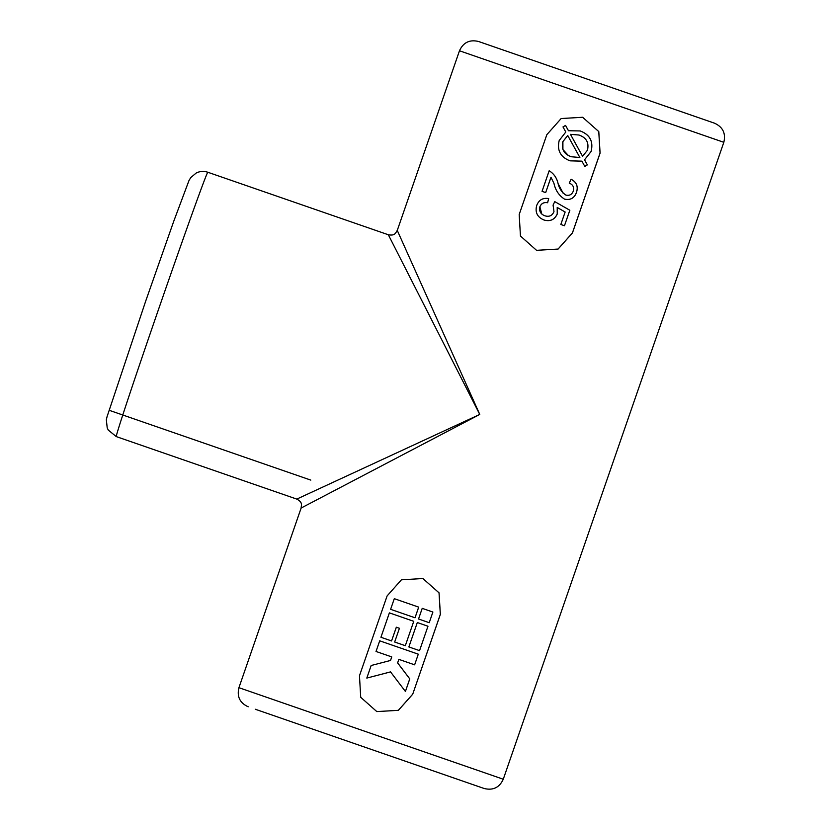 <?xml version="1.0" encoding="UTF-8"?>
<svg xmlns="http://www.w3.org/2000/svg" width="830" height="830" viewBox="0 0 830 830"><rect width="100%" height="100%" fill="white"/><g stroke="black" fill="none" stroke-linecap="round" stroke-linejoin="round"><path stroke-width="1.25" d="M557.21 207.459L565.147 212.013L560.821 224.484L564.462 225.739L569.826 210.239L554.762 201.617L553.081 205.103L553.973 211.65C552.209 215.717 549.19 217.097 544.926 215.81C540.631 214.192 538.95 211.183 539.863 206.784C541.326 203.412 543.899 202.074 547.572 202.738L548.682 198.598C542.851 197.592 538.836 199.926 536.657 205.612C534.945 212.439 537.384 217.232 543.972 220.002C550.093 221.755 554.513 219.743 557.231 213.964L557.21 207.459M557.241 207.479L557.231 213.964M557.272 213.974C554.596 219.743 550.166 221.755 544.003 220.012L543.972 220.002M539.863 206.784L539.894 206.794C541.378 203.423 543.951 202.074 547.613 202.748L548.682 198.598M539.894 206.794L541.783 213.974M564.462 225.739L569.857 210.249L554.762 201.617M542.052 191.336L545.673 192.591L550.975 177.267L553.984 183.44C555.457 190.278 558.953 195.496 564.473 199.107C570.345 200.393 574.329 198.163 576.456 192.404C578.354 186.491 576.57 182.112 571.092 179.27L569.255 183.15C572.99 184.613 574.318 187.29 573.26 191.191C571.891 194.594 569.442 195.89 565.894 195.081C561.889 192.436 559.285 188.618 558.102 183.638C556.826 177.952 553.849 173.667 549.17 170.773L542.052 191.336M551.006 177.309L545.673 192.591M563.207 193.349L558.102 183.638C556.847 177.952 553.869 173.667 549.201 170.783L549.17 170.773M576.456 192.404L576.487 192.415C578.365 186.449 576.58 182.071 571.123 179.28L571.092 179.27M576.487 192.415C574.391 198.152 570.397 200.393 564.514 199.117L564.473 199.107M584.808 166.415L587.329 164.88L584.528 159.817L591.074 151.506C593.564 141.577 589.943 134.73 580.232 130.953L568.446 130.725L565.521 125.413L562.989 126.928L565.801 132.012L559.202 140.509C556.847 150.303 560.437 157.078 569.992 160.823L581.903 161.155L584.808 166.415L587.329 164.88M581.913 161.176L570.023 160.833M565.552 125.423L568.477 130.746M591.074 151.506L591.105 151.517C593.554 141.505 589.933 134.657 580.263 130.974L580.232 130.953M591.105 151.517L584.528 159.817M584.559 159.837L587.37 164.9M546.835 134.678L519.186 214.514L520.452 236.021L536.553 250.328L558.071 249.052L572.41 232.94L600.049 153.104L598.762 131.576L582.629 117.269L561.142 118.545L546.835 134.678M412.676 694.212L398.338 710.324L376.82 711.59L360.718 697.293L359.463 675.776L387.102 595.94L401.409 579.817L422.895 578.531L439.029 592.848L440.325 614.376L412.707 694.222L440.357 614.387L439.06 592.848L422.895 578.531M376.82 711.59L398.379 710.335L412.707 694.222M503.271 779.225L723.822 142.314L459.478 50.775L397.269 230.418L479.761 414.44L301.134 508.043L238.926 687.686L503.271 779.225C499.442 787.556 493.072 790.648 484.16 788.5L255.298 709.245M582.629 117.269L598.793 131.586L600.09 153.114L572.441 232.95L558.102 249.062L536.553 250.328M478.588 41.5L714.537 123.203L478.588 41.5C469.666 39.352 463.296 42.444 459.478 50.775M477.063 786.041L484.16 788.5M248.201 706.797L248.212 706.797C239.87 702.968 236.778 696.598 238.926 687.686M310.814 480.114L109.467 410.394M116.283 436.601L296.787 499.1L479.761 414.44L388.326 234.755L207.822 172.256A139.876 1.712 109.1 0 0 160.439 303.863A139.876 1.712 109.1 0 0 116.283 436.601L108.294 430.096L107.205 427.865L106.354 419.824L107.008 416.857L145.665 301.197L173.781 221.164L188.981 180.567L190.755 177.579L196.295 172.951C200.03 171.188 203.869 170.959 207.822 172.256M418.289 654.175L414.637 664.83L418.289 654.175L379.704 640.822L376.021 651.467L391.75 656.914L376.052 651.477M398.877 659.373L397.653 662.921L409.771 678.878L405.424 691.442L409.74 678.867L397.612 662.911L398.846 659.362L414.606 664.82M390.567 671.895L366.808 678.079L390.536 671.885L405.393 691.432M413.755 621.317L405.31 645.709L413.755 621.317L389.384 612.872L380.939 637.274L391.563 640.947L396.325 627.2L399.427 628.279L396.356 627.21L391.563 640.947M427.969 626.235L419.555 650.637L427.969 626.235L417.314 622.542L408.858 646.943L419.524 650.627M418.704 607.135L415.021 617.779L418.673 607.124L394.302 598.679L390.608 609.324L414.99 617.769M432.887 612.042L429.224 622.697L432.887 612.042L422.221 608.349L418.538 618.993L429.193 622.687M399.427 628.279L394.665 642.026L405.31 645.709M391.75 656.914L390.525 660.462L371.155 665.504L366.808 678.079M582.587 156.31L570.449 134.325L578.925 135.02C586.374 137.593 589.217 142.667 587.433 150.24L582.587 156.31L570.449 134.325M567.72 135.487L579.88 157.503L571.258 156.746C563.943 154.131 561.153 149.099 562.865 141.64L567.72 135.487M578.956 135.031L570.48 134.335M567.751 135.498L562.896 141.65L562.916 149.566L568.301 155.438M723.822 142.314C725.96 133.402 722.868 127.032 714.537 123.203M296.787 499.1C302.877 502.358 301.311 504.837 301.134 508.043M388.326 234.755C395.122 235.969 395.433 233.043 397.269 230.418"/></g></svg>
